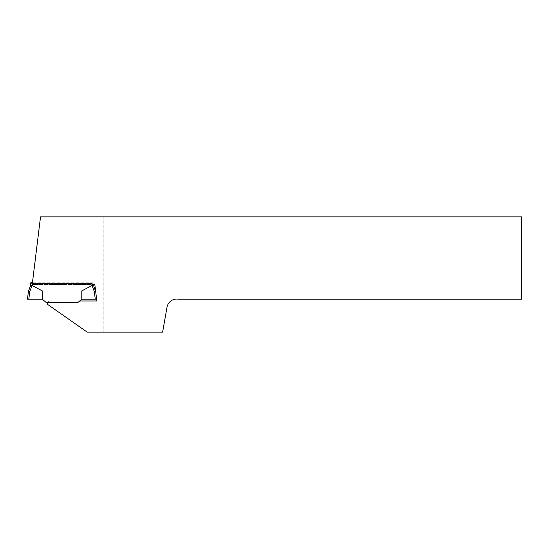 <?xml version="1.0" encoding="UTF-8"?>
<svg xmlns="http://www.w3.org/2000/svg" width="549" height="549" viewBox="0 0 549 549"><rect width="100%" height="100%" fill="white"/><g stroke="black" fill="none" stroke-linecap="round" stroke-linejoin="round"><path stroke-width="0.41" stroke-dasharray="2.75 2.06" d="M79.687 300.976L49.733 300.976A2.306 2.306 0 0 0 47.653 302.293M32.37 283.27L32.206 284.588L92.012 284.588M99.918 216.855L40.523 216.855L32.206 284.588L94.826 284.588L96.844 300.976L49.733 300.976A2.306 2.306 0 0 0 47.804 304.544L87.222 332.145L103.212 332.145L103.212 216.855L103.212 332.145L136.152 332.145L136.152 216.855L99.918 216.855L99.918 332.145M136.152 332.145L162.614 332.145L167.013 307.22A9.882 9.882 0 0 1 178.459 299.205L521.55 299.205L521.55 216.855L136.152 216.855M28.816 299.205L29.735 291.711L32.007 285.473L30.744 285.041L28.397 291.485L27.45 299.205L42.273 299.205L45.958 302.293L78.116 302.293L81.801 299.205L81.801 290.888L81.801 299.205L96.624 299.205L95.677 291.485L96.624 299.205M81.801 299.205L81.801 290.888L92.067 285.473L94.339 291.711L95.258 299.205M32.007 285.473L42.273 290.888L42.273 299.205M95.677 291.485L93.33 285.041L93.33 282.783L93.33 283.154L92.012 283.27L32.062 283.27L30.744 283.154L30.744 282.783M45.958 302.293L46.528 302.78M77.546 302.78L78.116 302.293L77.546 302.78L47.489 302.78M92.012 285.521L92.012 283.27L93.33 283.154L93.33 284.588M93.33 285.041L92.067 285.473M93.33 282.783L32.425 282.783M95.54 291.478L94.339 291.711M29.735 291.711L28.397 291.485M32.062 285.521L32.062 283.27"/><path stroke-width="0.82" d="M92.012 284.588L94.826 284.588L96.844 300.976L79.687 300.976M47.653 302.293A2.306 2.306 0 0 0 47.804 304.544L87.222 332.145L162.614 332.145L167.013 307.22A9.882 9.882 0 0 1 178.459 299.205L521.55 299.205L521.55 216.855L40.523 216.855L32.37 283.27M96.624 299.205L95.258 299.205L94.339 291.711L92.067 285.473L81.801 290.888L81.801 299.205L78.116 302.293L45.958 302.293L42.273 299.205L27.45 299.205L28.397 291.485L30.744 285.041L30.744 283.154L30.744 285.041L32.007 285.473L29.735 291.711L28.816 299.205M95.258 299.205L81.801 299.205M42.273 299.205L42.273 290.888L32.007 285.473M92.012 285.521L92.012 283.27L32.062 283.27L32.062 285.521M47.489 302.78L45.958 302.293M93.33 284.588L95.54 291.478M32.062 283.27L30.744 283.154L30.744 282.783L32.425 282.783M92.067 285.473L93.33 285.041M94.339 291.711L95.677 291.485M28.397 291.485L29.735 291.711"/></g></svg>
